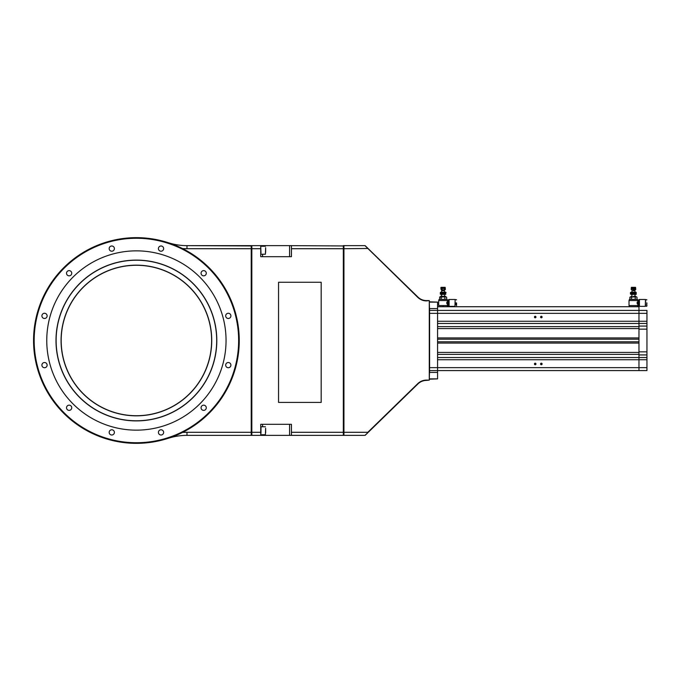 <?xml version="1.0" encoding="UTF-8"?>
<svg xmlns="http://www.w3.org/2000/svg" width="681" height="681" viewBox="0 0 681 681"><rect width="100%" height="100%" fill="white"/><g stroke="black" fill="none" stroke-linecap="round" stroke-linejoin="round"><path stroke-width="1.02" d="M178.686 246.743L168.079 242.649A61.401 61.401 0 0 0 186.986 245.637L251.527 245.943L251.221 435.363L251.221 245.637L186.986 245.637L186.986 248.71A64.474 64.474 0 0 1 182.474 248.548L179.912 247.314M251.834 435.363L251.834 245.637L260.738 245.637L251.834 245.637L251.834 435.363L260.738 435.363L260.738 424.314L291.442 424.314L291.442 435.363L186.986 435.363A61.401 61.401 0 0 0 168.079 438.351L179.912 433.686M176.047 435.397L175.562 435.602M174.438 436.053L173.774 436.317M172.642 436.751L169.892 437.738M168.079 242.649L173.459 244.564M174.583 245.007L175.17 245.237M176.362 245.73L176.881 245.952M182.474 432.452A64.474 64.474 0 0 1 186.986 432.29L186.986 435.363L251.221 435.363M136.404 237.652A102.848 102.848 0 0 1 239.252 340.5A102.848 102.848 0 0 1 136.404 443.348A102.848 102.848 0 0 1 33.556 340.5A102.848 102.848 0 0 1 136.404 237.652M35.199 322.207L34.578 326.071M34.74 356.069L35.361 359.67M35.31 359.423L35.148 358.521M35.072 358.061L34.757 356.163M136.404 238.265A102.235 102.235 0 0 0 34.169 340.5A102.235 102.235 0 0 0 136.404 442.735A102.235 102.235 0 0 0 238.639 340.5A102.235 102.235 0 0 0 136.404 238.265M161.022 435.006A2.613 2.613 0 0 0 163.636 432.392A2.613 2.613 0 0 0 161.022 429.779A2.613 2.613 0 0 0 158.418 432.392A2.613 2.613 0 0 0 161.022 435.006M111.778 435.006A2.613 2.613 0 0 0 114.391 432.392A2.613 2.613 0 0 0 111.778 429.779A2.613 2.613 0 0 0 109.173 432.392A2.613 2.613 0 0 0 111.778 435.006M69.13 410.379A2.613 2.613 0 0 0 71.743 407.766A2.613 2.613 0 0 0 69.13 405.161A2.613 2.613 0 0 0 66.525 407.766A2.613 2.613 0 0 0 69.13 410.379M44.512 367.731A2.613 2.613 0 0 0 47.117 365.127A2.613 2.613 0 0 0 44.512 362.513A2.613 2.613 0 0 0 41.899 365.127A2.613 2.613 0 0 0 44.512 367.731M44.512 318.487A2.613 2.613 0 0 0 47.117 315.873A2.613 2.613 0 0 0 44.512 313.269A2.613 2.613 0 0 0 41.899 315.873A2.613 2.613 0 0 0 44.512 318.487M69.13 275.839A2.613 2.613 0 0 0 71.743 273.234A2.613 2.613 0 0 0 69.13 270.621A2.613 2.613 0 0 0 66.525 273.234A2.613 2.613 0 0 0 69.13 275.839M111.778 251.221A2.613 2.613 0 0 0 114.391 248.608A2.613 2.613 0 0 0 111.778 245.994A2.613 2.613 0 0 0 109.173 248.608A2.613 2.613 0 0 0 111.778 251.221M161.022 251.221A2.613 2.613 0 0 0 163.636 248.608A2.613 2.613 0 0 0 161.022 245.994A2.613 2.613 0 0 0 158.418 248.608A2.613 2.613 0 0 0 161.022 251.221M203.67 275.839A2.613 2.613 0 0 0 206.283 273.234A2.613 2.613 0 0 0 203.67 270.621A2.613 2.613 0 0 0 201.065 273.234A2.613 2.613 0 0 0 203.67 275.839M228.297 318.487A2.613 2.613 0 0 0 230.902 315.873A2.613 2.613 0 0 0 228.297 313.269A2.613 2.613 0 0 0 225.683 315.873A2.613 2.613 0 0 0 228.297 318.487M228.297 367.731A2.613 2.613 0 0 0 230.902 365.127A2.613 2.613 0 0 0 228.297 362.513A2.613 2.613 0 0 0 225.683 365.127A2.613 2.613 0 0 0 228.297 367.731M203.67 410.379A2.613 2.613 0 0 0 206.283 407.766A2.613 2.613 0 0 0 203.67 405.161A2.613 2.613 0 0 0 201.065 407.766A2.613 2.613 0 0 0 203.67 410.379M136.404 430.145A89.645 89.645 0 0 1 46.759 340.5A89.645 89.645 0 0 1 136.404 250.855A89.645 89.645 0 0 1 226.049 340.5A89.645 89.645 0 0 1 136.404 430.145M136.404 260.099A80.401 80.401 0 0 1 216.805 340.5A80.401 80.401 0 0 1 136.404 420.901A80.401 80.401 0 0 1 55.995 340.5A80.401 80.401 0 0 1 136.404 260.099M136.404 260.219A80.281 80.281 0 0 0 56.123 340.5A80.281 80.281 0 0 0 136.404 420.781A80.281 80.281 0 0 0 216.686 340.5A80.281 80.281 0 0 0 136.404 260.219M136.404 265.164A75.336 75.336 0 0 1 211.74 340.5A75.336 75.336 0 0 1 136.404 415.836A75.336 75.336 0 0 1 61.069 340.5A75.336 75.336 0 0 1 136.404 265.164M136.404 415.716A75.216 75.216 0 0 0 211.621 340.5A75.216 75.216 0 0 0 136.404 265.284A75.216 75.216 0 0 0 61.188 340.5A75.216 75.216 0 0 0 136.404 415.716M289.595 256.686L289.595 245.637L343.633 245.943L343.326 435.363L343.326 248.71L291.442 248.71L291.442 256.686L260.738 256.686L260.738 245.637L262.585 245.637L262.585 246.25M289.595 245.637L262.585 245.637M291.442 248.71L291.442 245.637M343.633 435.057L343.326 245.637L343.939 245.637L343.939 435.363L291.442 435.363M278.546 402.42L321.177 402.42L321.177 282.266L278.546 282.266L278.546 402.42M365.212 245.722L417.955 297.103A12.284 12.284 0 0 0 426.519 300.593L429.285 300.593L426.519 300.9A12.59 12.59 0 0 1 417.734 297.325L365.28 245.943M368.046 248.488L343.633 248.71L343.633 245.943M365.28 435.057L368.046 432.512L365.212 435.278M291.442 432.29L367.834 432.29L417.734 383.675A12.59 12.59 0 0 1 426.519 380.1L429.285 380.1L426.519 380.407A12.284 12.284 0 0 0 417.955 383.897L365.433 435.057M364.999 435.363L343.939 435.363M429.592 378.874L437.577 378.874L437.577 370.583L638.965 370.583L638.965 367.646L437.577 367.646L437.577 359.73L638.965 359.73L638.965 352.409L638.965 354.375L437.577 354.375L437.577 352.409L638.965 352.409L638.965 343.079L437.577 343.079L437.577 341.785L638.965 341.785L638.965 339.215L638.965 351.856L646.95 351.856L646.95 329.144L638.965 329.144L638.965 337.921L437.577 337.921L437.577 339.215L638.965 339.215L638.965 328.591L437.577 328.591L437.577 326.625L638.965 326.625L638.965 328.591L638.965 313.354L429.592 313.354L429.285 300.9L429.285 380.1L429.592 367.646L437.577 367.646L437.577 376.074M343.939 245.637L364.999 245.637M34.748 324.905L35.361 321.313M35.344 359.611L35.216 358.878M35.174 358.683L34.995 357.619M34.799 356.444L34.688 355.72M35.344 321.423L34.969 323.509M34.927 323.756L34.722 325.033M34.535 326.327L34.416 327.22M34.05 350.553L34.552 354.792L34.05 350.553M34.859 356.827L35.344 359.577M34.535 354.639L34.356 353.311L34.535 354.639M34.28 328.31L34.067 330.276M34.084 330.123L34.127 329.698M535.675 316.435L535.947 316.861L534.457 316.861L535.973 317.04L534.432 317.04L534.721 316.435M542.05 316.75L540.569 317.04L540.867 316.435M638.965 328.591L638.965 306.731L437.577 306.731M646.95 310.417L646.95 313.354L638.965 313.354L638.965 310.417L646.95 310.417L437.577 310.417L437.577 304.858M534.457 364.139L534.432 363.96A0.766 0.766 0 0 0 535.198 364.735A0.766 0.766 0 0 0 535.973 363.96A0.766 0.766 0 0 0 535.198 363.194A0.766 0.766 0 0 0 534.432 363.96L535.947 364.139L535.419 364.701M535.904 363.663L535.973 363.96C535.453 362.973 534.943 362.973 534.432 363.96C534.943 362.982 535.453 362.982 535.973 363.96L535.862 363.577M541.565 364.701L542.085 364.139L540.569 363.96C541.089 362.982 541.599 362.982 542.11 363.96C541.599 362.973 541.089 362.973 540.569 363.96A0.766 0.766 0 0 0 541.344 364.735A0.766 0.766 0 0 0 542.11 363.96A0.766 0.766 0 0 0 541.344 363.194A0.766 0.766 0 0 0 540.569 363.96L540.697 364.378M638.965 354.375L638.965 357.525L646.95 357.525L646.95 367.646L638.965 367.646L638.965 357.525L437.577 357.525L437.577 359.73M437.577 354.375L437.577 357.525M437.577 328.591L437.577 337.921M437.577 339.215L437.577 341.785M437.577 343.079L437.577 352.409M437.577 323.475L437.577 321.27L638.965 321.27L638.965 323.475L437.577 323.475L437.577 326.625M646.95 313.354L646.95 321.27L638.965 321.27L638.965 326.625M534.755 316.41L534.432 317.04A0.766 0.766 0 0 0 535.198 317.806A0.766 0.766 0 0 0 535.973 317.04A0.766 0.766 0 0 0 535.198 316.265A0.766 0.766 0 0 0 534.432 317.04C534.943 318.027 535.453 318.027 535.973 317.04M540.893 316.41L540.569 317.04A0.766 0.766 0 0 0 541.344 317.806A0.766 0.766 0 0 0 542.11 317.04A0.766 0.766 0 0 0 541.344 316.265A0.766 0.766 0 0 0 540.569 317.04C541.089 318.027 541.599 318.027 542.11 317.04M437.577 321.27L437.577 302.126L429.592 302.126M437.577 378.874L429.592 379.181M437.577 372.43L429.592 372.43L429.592 370.583L437.577 370.583L437.577 310.417L429.592 310.417L429.592 308.57L437.577 308.57M429.592 301.819L437.577 302.126M429.592 310.417L437.577 310.417M429.592 313.354L429.592 367.646M646.95 357.525L646.95 351.856M646.95 354.929L638.965 354.929L638.965 359.73L646.95 359.73M646.95 367.646L646.95 370.583L638.965 370.583L638.965 352.409M646.95 329.144L646.95 326.071L638.965 326.071L638.965 323.475L646.95 323.475L646.95 321.27M646.95 326.071L646.95 323.475M635.186 289.476L634.862 287.442L635.441 287.442L635.441 289.604M634.922 289.672L634.922 287.442M635.441 289.51L635.441 287.603M635.688 289.476L635.628 287.544M635.611 289.672L635.696 288.25M631.449 289.672L631.449 287.442L631.33 289.587M632.964 289.476L633.168 287.442L633.168 289.672M634.488 288.25L634.862 289.672M630.649 292.549L632.317 292.243L632.317 294.388L631.934 292.549L632.87 292.243L632.87 294.388L632.87 292.243L636.071 292.243L636.071 294.388L636.071 292.413M636.233 292.549L636.19 294.388L636.071 292.243M634.76 289.783L634.973 290.736L631.908 290.736L632.317 294.388L630.649 294.081M635.833 292.49L632.87 292.243L633.092 294.081L632.317 294.388M630.623 292.549L630.623 294.081M630.81 292.413L630.81 294.209M636.19 294.388L632.87 294.388M645.29 299.487L639.433 299.487L639.433 306.365L645.29 306.365L645.477 299.666L645.29 306.365M629.448 306.731L629.023 305.548L637.859 305.548L637.825 300.542L629.023 300.542L629.448 299.359L637.433 299.359L637.833 300.466A0.613 0.613 0 0 0 638.216 300.321L639.042 299.631A0.613 0.613 0 0 1 639.433 299.487M637.859 305.377A0.613 0.613 0 0 1 638.216 305.522L639.042 306.22A0.613 0.613 0 0 0 639.433 306.365M637.195 303.692L637.118 302.926M637.118 302.849L637.203 302.117M636.99 299.3L636.99 297.12L636.097 296.848L629.899 297.12L629.899 299.3M636.097 296.848L630.785 296.848M631.406 299.359L631.67 297.12L633.441 296.848M634.692 299.359L635.475 299.359M635.211 299.3L635.211 297.12M631.67 299.3L632.189 299.359M633.441 296.414L635.901 296.414L633.441 296.414M636.071 294.388L631.908 294.388L631.908 296.226M631.049 294.388L631.908 294.388M631.908 292.243L631.049 292.243M634.76 290.523L631.908 290.736M635.79 289.476L633.441 289.783C630.802 289.783 630.802 289.783 633.441 289.783C631.747 289.783 631.747 289.783 633.441 289.783L633.441 290.523M633.67 289.689L633.951 287.637L634.862 287.442M633.951 289.476L634.42 289.476L634.42 287.637M634.42 289.476L634.845 289.476M634.488 289.672L634.488 287.442M633.951 287.637L631.415 287.331L635.467 287.331M631.713 288.25L632.964 288.25M633.424 288.25L633.951 288.25M634.922 288.25L635.441 288.25M634.071 289.672L634.071 287.442M646.763 304.824L646.916 302.926C646.916 307.114 646.916 307.114 646.916 302.926C646.916 298.729 646.916 298.729 646.916 302.926L646.763 302.926C646.763 298.567 646.763 298.567 646.763 302.926C646.763 307.276 646.763 307.276 646.763 302.926M646.916 305.667L646.916 305.139L646.916 305.667M645.937 299.546L646.916 299.836M645.937 306.152L646.763 306.297M645.937 302.926C645.937 307.276 645.937 307.276 645.937 302.926C645.937 298.567 645.937 298.567 645.937 302.926M631.67 287.637L631.713 289.672L631.67 287.637M634.564 294.388L634.564 292.243M630.444 294.081L630.436 292.549L630.444 294.081M631.364 292.549L631.389 294.388L631.364 292.549M631.33 287.527L631.202 289.476M633.424 287.637L633.262 289.672L633.424 287.637M632.462 287.637L632.462 289.476L632.496 287.637M635.833 292.243L635.833 294.141M633.441 292.243L633.441 294.388L633.441 292.243M634.02 292.243L634.02 294.388L634.02 292.243M635.067 294.388L635.067 292.243L635.067 294.388M445.732 292.243L445.732 294.388L445.732 292.243L443.101 292.243L443.101 294.388L443.101 292.243L440.709 292.243L440.709 294.388L440.309 294.081L440.709 292.243L446.098 292.549M444.046 288.25L445.059 288.25L445.093 289.672L445.093 287.442M442.752 292.549L442.522 294.388L442.752 292.549M456.576 305.667L456.576 305.139L456.576 305.667M456.576 304.977L456.576 302.926L456.576 304.977M456.576 302.926L456.576 302.926C456.576 298.729 456.576 298.729 456.576 302.926L456.423 302.926C456.423 298.567 456.423 298.567 456.423 302.926L455.598 302.926C455.598 298.567 455.598 298.567 455.598 302.926C455.598 307.276 455.598 307.276 455.598 302.926L455.138 302.926M455.598 299.546L456.576 299.836M455.598 304.824L455.598 302.926M445.357 289.476L445.212 287.442L445.212 289.672M445.127 287.331L443.101 287.331L445.127 287.331M441.075 287.331L443.101 287.331L442.386 287.442L442.386 289.672L442.386 287.442M441.101 289.604L440.845 287.637L441.135 289.536M454.951 299.487L449.094 299.487L449.094 306.365L454.951 306.365L455.138 299.666L454.951 306.365M438.683 300.542L438.683 305.548L443.101 305.548L443.101 306.731L443.101 305.548L447.519 305.548L447.477 300.542L438.683 300.542L439.109 299.359L447.094 299.359L447.494 300.466A0.613 0.613 0 0 0 447.877 300.321L448.702 299.631A0.613 0.613 0 0 1 449.094 299.487M447.519 305.377A0.613 0.613 0 0 1 447.877 305.522L448.702 306.22A0.613 0.613 0 0 0 449.094 306.365M446.855 303.692L446.779 302.926M446.779 302.849L446.864 302.117M446.642 299.3L446.642 297.12L445.757 296.848L440.028 296.848L439.551 299.3M445.757 296.848L439.551 297.12M441.067 299.359L441.331 297.12L443.101 296.848M440.828 296.226L445.553 296.414L440.828 296.226M444.633 296.226L444.633 294.388L441.569 294.388L441.569 296.226M444.352 299.359L445.136 299.359M444.872 299.3L444.872 297.12M441.331 299.3L441.85 299.359M444.727 294.388L444.727 292.243L444.727 294.388M441.024 292.549L441.05 294.388L441.024 292.549M443.101 290.523L441.782 290.523L441.782 289.783L444.633 290.736L441.569 290.736L441.569 292.243M445.604 294.081L445.57 292.549L445.604 294.081M442.122 287.637L442.054 289.672L442.156 287.637M441.041 287.637L441.322 289.672L441.322 287.442L442.054 287.442M441.322 288.25L442.054 288.25M442.386 288.25L443.808 288.25M444.021 292.549L443.672 294.388L444.021 292.549M444.514 289.672L444.514 287.442L444.514 289.672M440.352 294.115L440.352 292.43M444.046 287.637L443.808 289.672L444.046 287.637M444.225 294.388L444.225 292.243L444.225 294.388M441.978 292.243L441.978 294.388L441.978 292.243M455.138 304.824L456.423 304.824L456.423 302.926M265.65 252.276L265.65 248.207M260.738 252.787L260.985 254.234L265.403 254.234L265.65 247.688M365.748 434.75L366.352 434.172M437.577 376.142L437.577 378.015M260.738 433.312L260.738 434.504M265.65 432.793L265.65 428.724M260.985 434.75L265.403 434.75L265.65 428.213M265.403 426.766L260.985 426.766L260.985 433.474M186.986 248.71L260.738 248.71M260.738 432.29L186.986 432.29M262.585 254.234L262.585 256.686M289.595 435.363L289.595 424.314M262.585 424.314L262.585 426.766M262.585 434.75L262.585 435.363M639.042 299.631L639.042 306.22M638.216 300.321L638.216 305.522M637.825 300.534L637.825 305.309M448.702 299.631L448.702 306.22M447.877 300.321L447.877 305.522M447.477 300.534L447.477 305.309M260.738 246.496L260.985 252.957M637.433 306.731L637.859 305.548M629.023 305.548L629.023 300.542M630.989 296.848L630.989 296.414M635.901 296.848L635.901 296.414M634.973 294.388L634.973 296.226M634.973 290.736L634.973 292.243M645.937 304.824L645.477 304.824M645.937 301.019L645.477 301.019M447.094 306.731L447.519 305.548M440.641 296.848L440.641 296.414M445.553 296.848L445.553 296.414M444.633 290.736L444.633 292.243M260.985 246.25L265.403 246.25"/></g></svg>

